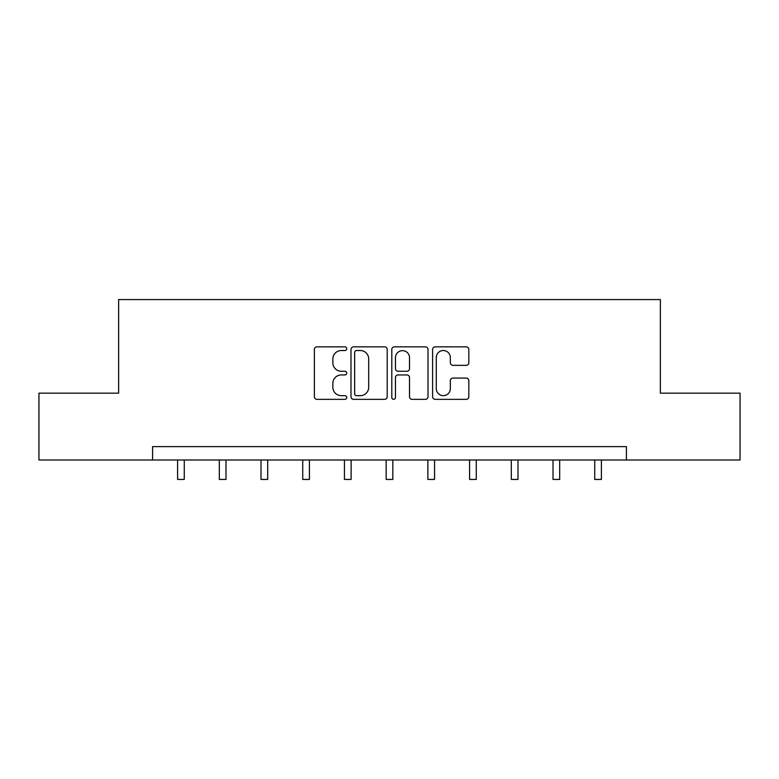 <?xml version="1.0" encoding="UTF-8"?>
<svg xmlns="http://www.w3.org/2000/svg" width="779" height="779" viewBox="0 0 779 779"><rect width="100%" height="100%" fill="white"/><g stroke="black" fill="none" stroke-linecap="round" stroke-linejoin="round"><path stroke-width="1.17" d="M346.723 348.69A1.84 1.84 0 0 0 344.883 346.85L316.995 346.85A2.629 2.629 0 0 0 314.365 349.469L314.365 396.715A2.629 2.629 0 0 0 316.995 399.345L344.883 399.345A1.84 1.84 0 0 0 346.723 397.504A1.84 1.84 0 0 0 344.883 395.664L341.27 395.664A8.403 8.403 0 0 1 332.876 387.27L332.876 383.336A8.403 8.403 0 0 1 341.27 374.933L344.883 374.933A1.84 1.84 0 0 0 346.723 373.092A1.84 1.84 0 0 0 344.883 371.262L341.27 371.262A8.403 8.403 0 0 1 332.876 362.858L332.876 358.924A8.403 8.403 0 0 1 341.27 350.521L344.883 350.521A1.84 1.84 0 0 0 346.723 348.69M466.202 365.351A2.629 2.629 0 0 0 468.831 362.732L468.831 349.469A2.629 2.629 0 0 0 466.202 346.85L435.237 346.85A2.629 2.629 0 0 0 432.608 349.469L432.608 396.715A2.629 2.629 0 0 0 435.237 399.345L466.202 399.345A2.629 2.629 0 0 0 468.831 396.715L468.831 380.707A2.629 2.629 0 0 0 466.202 378.078L452.95 378.078A2.629 2.629 0 0 0 450.33 380.707L450.33 388.643A7.021 7.021 0 0 1 443.309 395.664A7.021 7.021 0 0 1 436.289 388.643L436.289 357.542A7.021 7.021 0 0 1 443.309 350.521A7.021 7.021 0 0 1 450.33 357.542L450.33 362.732A2.629 2.629 0 0 0 452.95 365.351L466.202 365.351M152.587 459.999L38.95 459.999L38.95 393.152L118.632 393.152L118.632 299.564L660.368 299.564L660.368 393.152L740.05 393.152L740.05 459.999L626.413 459.999L626.413 446.63L152.587 446.63L152.587 459.999L626.413 459.999M387.202 349.469A2.629 2.629 0 0 0 384.583 346.85L353.608 346.85A2.629 2.629 0 0 0 350.988 349.469L350.988 396.715A2.629 2.629 0 0 0 353.608 399.345L384.583 399.345A2.629 2.629 0 0 0 387.202 396.715L387.202 349.469M394.417 346.85L425.392 346.85A2.629 2.629 0 0 1 428.012 349.469L428.012 396.715A2.629 2.629 0 0 1 425.392 399.345L412.14 399.345A2.629 2.629 0 0 1 409.511 396.715L409.511 377.562A2.629 2.629 0 0 0 406.891 374.933L398.098 374.933A2.629 2.629 0 0 0 395.469 377.562L395.469 397.504A1.84 1.84 0 0 1 393.638 399.345A1.84 1.84 0 0 1 391.798 397.504L391.798 349.469A2.629 2.629 0 0 1 394.417 346.85M356.5 350.521A1.84 1.84 0 0 0 354.659 352.361L354.659 393.833A1.84 1.84 0 0 0 356.5 395.664L360.297 395.664A8.403 8.403 0 0 0 368.701 387.27L368.701 358.924A8.403 8.403 0 0 0 360.297 350.521L356.5 350.521M409.511 357.678A7.021 7.021 0 0 0 402.49 350.657A7.021 7.021 0 0 0 395.469 357.678L395.469 368.633A2.629 2.629 0 0 0 398.098 371.262L406.891 371.262A2.629 2.629 0 0 0 409.511 368.633L409.511 357.678M177.593 459.999L177.593 479.436L184.272 479.436L184.272 459.999M219.308 459.999L219.308 479.436L225.988 479.436L225.988 459.999M261.014 459.999L261.014 479.436L267.703 479.436L267.703 459.999M302.729 459.999L302.729 479.436L309.419 479.436L309.419 459.999M344.445 459.999L344.445 479.436L351.125 479.436L351.125 459.999M386.16 459.999L386.16 479.436L392.84 479.436L392.84 459.999M427.875 459.999L427.875 479.436L434.555 479.436L434.555 459.999M469.581 459.999L469.581 479.436L476.271 479.436L476.271 459.999M511.297 459.999L511.297 479.436L517.986 479.436L517.986 459.999M553.012 459.999L553.012 479.436L559.692 479.436L559.692 459.999M594.728 459.999L594.728 479.436L601.407 479.436L601.407 459.999"/></g></svg>
